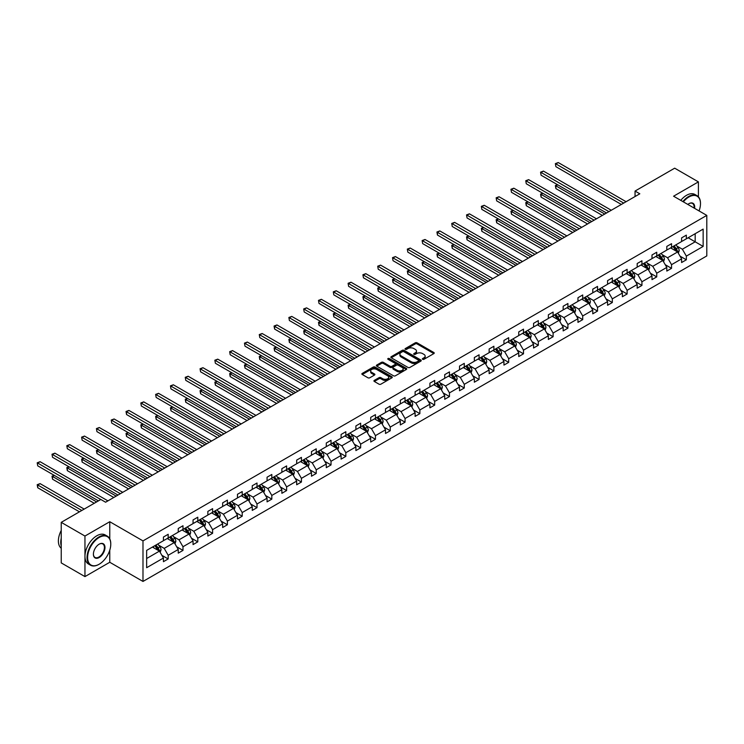 <?xml version="1.0" encoding="UTF-8"?>
<svg xmlns="http://www.w3.org/2000/svg" width="744" height="744" viewBox="0 0 744 744"><rect width="100%" height="100%" fill="white"/><g stroke="black" fill="none" stroke-linecap="round" stroke-linejoin="round"><path stroke-width="1.12" d="M422.639 359.306A0.921 0.53 0 0 0 423.95 359.306L433.845 353.595A1.321 0.763 0 0 0 434.226 353.056A1.321 0.763 0 0 0 433.845 352.517L417.077 342.835A1.321 0.763 0 0 0 415.217 342.835L405.313 348.555A0.921 0.53 0 0 0 406.624 349.308L407.898 348.564A4.213 2.437 0 0 1 413.859 348.564L415.264 349.373A4.213 2.437 0 0 1 416.491 351.094A4.213 2.437 0 0 1 415.264 352.814L413.98 353.558A0.921 0.53 0 0 0 415.282 354.311L416.566 353.567A4.213 2.437 0 0 1 422.527 353.567L423.922 354.377A4.213 2.437 0 0 1 425.159 356.097A4.213 2.437 0 0 1 423.922 357.817L422.639 358.552A0.921 0.53 0 0 0 422.639 359.306L422.639 358.552M374.316 380.379A1.321 0.763 0 0 0 373.934 380.919A1.321 0.763 0 0 0 374.316 381.458L379.022 384.174A1.321 0.763 0 0 0 380.891 384.174L391.883 377.822A1.321 0.763 0 0 0 392.265 377.282A1.321 0.763 0 0 0 391.883 376.752L375.116 367.071A1.321 0.763 0 0 0 373.246 367.071L362.254 373.414A1.321 0.763 0 0 0 361.872 373.953A1.321 0.763 0 0 0 362.254 374.492L367.936 377.766A1.321 0.763 0 0 0 369.805 377.766L374.502 375.05A1.321 0.763 0 0 0 374.892 374.52A1.321 0.763 0 0 0 374.502 373.981L371.684 372.353A3.525 2.037 0 0 1 370.652 370.912A3.525 2.037 0 0 1 372.828 369.033A3.525 2.037 0 0 1 376.669 369.47L387.708 375.85A3.525 2.037 0 0 1 388.74 377.282A3.525 2.037 0 0 1 386.564 379.161A3.525 2.037 0 0 1 382.723 378.724L380.891 377.664A1.321 0.763 0 0 0 379.022 377.664L374.316 380.379L374.316 381.458M109.768 521.721L84.956 536.052L61.231 522.353L61.231 562.901L84.956 576.6L109.768 562.269L142.988 581.445L142.988 540.897L109.768 521.721L109.768 538.907M698.402 196.807L698.402 181.88L673.58 196.211L706.8 215.388L142.988 540.897M698.402 181.88L674.678 168.181L635.051 191.059L635.051 196.537M61.231 522.353L100.849 499.475L105.592 502.219L639.803 193.793L635.051 191.059M407.991 367.443A1.321 0.763 0 0 0 409.86 367.443L420.853 361.1A1.321 0.763 0 0 0 421.234 360.561A1.321 0.763 0 0 0 420.853 360.022L404.085 350.34A1.321 0.763 0 0 0 402.216 350.34L391.223 356.692A1.321 0.763 0 0 0 390.842 357.222A1.321 0.763 0 0 0 391.223 357.762L407.991 367.443M388.377 359.51A0.921 0.53 0 0 1 389.317 359.64L389.317 358.543L406.363 368.382A1.321 0.763 0 0 1 406.754 368.922A1.321 0.763 0 0 1 406.363 369.461L395.371 375.804A1.321 0.763 0 0 1 393.511 375.804L376.743 366.122L381.449 363.435L381.449 362.337L376.743 365.053A1.321 0.763 0 0 0 376.352 365.592A1.321 0.763 0 0 0 376.743 366.122L376.743 365.053M381.449 363.435A1.321 0.763 0 0 1 383.309 363.435L383.309 362.337A1.321 0.763 0 0 0 381.449 362.337M383.309 362.337L390.107 366.262A1.321 0.763 0 0 0 391.976 366.262L395.092 364.458A1.321 0.763 0 0 0 395.483 363.918A1.321 0.763 0 0 0 395.092 363.379L388.015 359.296A0.921 0.53 0 0 1 389.317 358.543M84.956 536.052L84.956 576.6M146.642 550.402L163.438 540.711L163.438 537.038L168.181 534.294L168.181 537.968L178.244 532.155L178.244 528.491L182.987 525.748L182.987 529.421L193.049 523.609L193.049 519.944L197.792 517.201L197.792 520.874L207.855 515.062L207.855 511.398L212.598 508.654L212.598 512.328L222.661 506.515L222.661 502.851L227.404 500.108L227.404 503.781L237.466 497.969L237.466 494.295L242.209 491.561L242.209 495.234L252.263 489.422L252.263 485.748L257.015 483.014L257.015 486.688L267.068 480.875L267.068 477.202L271.82 474.467L271.82 478.132L281.874 472.328L281.874 468.655L286.626 465.921L286.626 469.585L296.679 463.782L296.679 460.108L301.422 457.374L301.422 461.038L311.485 455.235L311.485 451.562L316.228 448.818L316.228 452.492L326.291 446.688L326.291 443.015L331.034 440.271L331.034 443.945L341.096 438.142L341.096 434.468L345.839 431.725L345.839 435.398L355.902 429.595L355.902 425.921L360.645 423.178L360.645 426.851L370.707 421.039L370.707 417.375L375.45 414.631L375.45 418.305L385.513 412.492L385.513 408.828L390.256 406.084L390.256 409.758L400.319 403.946L400.319 400.281L405.062 397.538L405.062 401.211L415.115 395.399L415.115 391.735L419.867 388.991L419.867 392.665L429.92 386.852L429.92 383.179L434.673 380.444L434.673 384.118L444.726 378.305L444.726 374.632L449.469 371.898L449.469 375.571L459.532 369.759L459.532 366.085L464.275 363.351L464.275 367.015L474.337 361.212L474.337 357.538L479.08 354.804L479.08 358.469L489.143 352.665L489.143 348.992L493.886 346.258L493.886 349.922L503.948 344.119L503.948 340.445L508.691 337.702L508.691 341.375L518.754 335.572L518.754 331.898L523.497 329.155L523.497 332.828L533.56 327.025L533.56 323.352L538.303 320.608L538.303 324.282L548.365 318.478L548.365 314.805L553.108 312.062L553.108 315.735L563.161 309.923L563.161 306.258L567.914 303.515L567.914 307.188L577.967 301.376L577.967 297.712L582.719 294.968L582.719 298.642L592.773 292.829L592.773 289.165L597.525 286.421L597.525 290.095L607.578 284.282L607.578 280.618L612.321 277.875L612.321 281.548L622.384 275.736L622.384 272.062L627.127 269.328L627.127 273.002L637.19 267.189L637.19 263.516L641.933 260.781L641.933 264.455L651.995 258.642L651.995 254.969L656.738 252.235L656.738 255.899L666.801 250.096L666.801 246.422L671.544 243.688L671.544 247.352L681.606 241.549L681.606 237.875L686.349 235.141L686.349 238.805L703.145 229.106L703.145 246.422L686.349 256.122L686.349 259.796L681.606 262.53L681.606 258.866L671.544 264.669L671.544 268.342L666.801 271.076L666.801 267.412L656.738 273.215L656.738 276.889L651.995 279.623L651.995 275.959L641.933 281.762L641.933 285.436L637.19 288.179L637.19 284.506L627.127 290.309L627.127 293.982L622.384 296.726L622.384 293.052L612.321 298.856L612.321 302.529L607.578 305.273L607.578 301.599L597.525 307.402L597.525 311.076L592.773 313.819L592.773 310.146L582.719 315.958L582.719 319.622L577.967 322.366L577.967 318.692L567.914 324.505L567.914 328.169L563.161 330.913L563.161 327.239L553.108 333.052L553.108 336.716L548.365 339.459L548.365 335.786L538.303 341.598L538.303 345.272L533.56 348.006L533.56 344.333L523.497 350.145L523.497 353.819L518.754 356.553L518.754 352.879L508.691 358.692L508.691 362.365L503.948 365.099L503.948 361.435L493.886 367.238L493.886 370.912L489.143 373.646L489.143 369.982L479.08 375.785L479.08 379.459L474.337 382.193L474.337 378.529L464.275 384.332L464.275 388.005L459.532 390.749L459.532 387.075L449.469 392.879L449.469 396.552L444.726 399.296L444.726 395.622L434.673 401.425L434.673 405.099L429.92 407.842L429.92 404.169L419.867 409.972L419.867 413.645L415.115 416.389L415.115 412.715L405.062 418.519L405.062 422.192L400.319 424.936L400.319 421.262L390.256 427.075L390.256 430.739L385.513 433.482L385.513 429.809L375.45 435.621L375.45 439.286L370.707 442.029L370.707 438.356L360.645 444.168L360.645 447.832L355.902 450.576L355.902 446.902L345.839 452.715L345.839 456.388L341.096 459.122L341.096 455.449L331.034 461.261L331.034 464.935L326.291 467.669L326.291 463.996L316.228 469.808L316.228 473.482L311.485 476.216L311.485 472.552L301.422 478.355L301.422 482.028L296.679 484.763L296.679 481.098L286.626 486.901L286.626 490.575L281.874 493.309L281.874 489.645L271.82 495.448L271.82 499.122L267.068 501.865L267.068 498.192L257.015 503.995L257.015 507.668L252.263 510.412L252.263 506.738L242.209 512.542L242.209 516.215L237.466 518.959L237.466 515.285L227.404 521.088L227.404 524.762L222.661 527.505L222.661 523.832L212.598 529.644L212.598 533.309L207.855 536.052L207.855 532.379L197.792 538.191L197.792 541.855L193.049 544.599L193.049 540.925L182.987 546.738L182.987 550.402L178.244 553.145L178.244 549.472L168.181 555.284L168.181 558.949L163.438 561.692L163.438 558.019L146.642 567.719L146.642 550.402M142.988 581.445L706.8 255.927L706.8 215.388M167.233 538.516L174.254 542.571L164.201 548.375L158.705 545.203M164.201 548.375L168.181 555.284M174.254 542.571L178.244 549.472M163.438 539.828L164.201 540.265L168.181 537.968M182.038 529.97L189.06 534.025L179.006 539.828L173.51 536.656M179.006 539.828L182.987 546.738M189.06 534.025L193.049 540.925M178.244 531.281L179.006 531.718L182.987 529.421M196.844 521.423L203.865 525.478L193.803 531.281L188.316 528.11M193.803 531.281L197.792 538.191M203.865 525.478L207.855 532.379M193.049 522.734L193.803 523.172L197.792 520.874M211.649 512.876L218.671 516.931L208.608 522.734L203.121 519.563M208.608 522.734L212.598 529.644M218.671 516.931L222.661 523.832M207.855 514.188L208.608 514.625L212.598 512.328M226.455 504.33L233.477 508.385L223.414 514.188L217.927 511.016M223.414 514.188L227.404 521.088M233.477 508.385L237.466 515.285M222.661 505.641L223.414 506.078L227.404 503.781M241.261 495.783L248.282 499.838L238.219 505.641L232.733 502.47M238.219 505.641L242.209 512.542M248.282 499.838L252.263 506.738M237.466 497.094L238.219 497.531L242.209 495.234M256.066 487.227L263.088 491.282L253.025 497.094L247.529 493.923M253.025 497.094L257.015 503.995M263.088 491.282L267.068 498.192M252.263 488.548L253.025 488.985L257.015 486.688M270.872 478.68L277.893 482.735L267.831 488.548L262.334 485.376M267.831 488.548L271.82 495.448M277.893 482.735L281.874 489.645M267.068 480.001L267.831 480.438L271.82 478.132M285.668 470.134L292.699 474.188L282.636 480.001L277.14 476.83M282.636 480.001L286.626 486.901M292.699 474.188L296.679 481.098M281.874 471.454L282.636 471.891L286.626 469.585M300.474 461.587L307.505 465.642L297.442 471.454L291.946 468.283M297.442 471.454L301.422 478.355M307.505 465.642L311.485 472.552M296.679 462.908L297.442 463.345L301.422 461.038M315.279 453.04L322.301 457.095L312.248 462.908L306.751 459.736M312.248 462.908L316.228 469.808M322.301 457.095L326.291 463.996M311.485 454.361L312.248 454.798L316.228 452.492M330.085 444.494L337.106 448.548L327.053 454.361L321.557 451.19M327.053 454.361L331.034 461.261M337.106 448.548L341.096 455.449M326.291 445.805L327.053 446.251L331.034 443.945M344.891 435.947L351.912 440.002L341.859 445.805L336.362 442.634M341.859 445.805L345.839 452.715M351.912 440.002L355.902 446.902M341.096 437.258L341.859 437.704L345.839 435.398M359.696 427.4L366.718 431.455L356.655 437.258L351.168 434.087M356.655 437.258L360.645 444.168M366.718 431.455L370.707 438.356M355.902 428.711L356.655 429.149L360.645 426.851M374.502 418.853L381.523 422.908L371.461 428.711L365.974 425.54M371.461 428.711L375.45 435.621M381.523 422.908L385.513 429.809M370.707 420.165L371.461 420.602L375.45 418.305M389.307 410.307L396.329 414.362L386.266 420.165L380.779 416.993M386.266 420.165L390.256 427.075M396.329 414.362L400.319 421.262M385.513 411.618L386.266 412.055L390.256 409.758M404.113 401.76L411.134 405.815L401.072 411.618L395.585 408.447M401.072 411.618L405.062 418.519M411.134 405.815L415.115 412.715M400.319 403.071L401.072 403.508L405.062 401.211M418.918 393.213L425.94 397.268L415.877 403.071L410.381 399.9M415.877 403.071L419.867 409.972M425.94 397.268L429.92 404.169M415.115 394.525L415.877 394.962L419.867 392.665M433.715 384.667L440.746 388.721L430.683 394.525L425.187 391.353M430.683 394.525L434.673 401.425M440.746 388.721L444.726 395.622M429.92 385.978L430.683 386.415L434.673 384.118M448.52 376.111L455.551 380.165L445.489 385.978L439.992 382.807M445.489 385.978L449.469 392.879M455.551 380.165L459.532 387.075M444.726 377.431L445.489 377.868L449.469 375.571M463.326 367.564L470.348 371.619L460.294 377.431L454.798 374.26M460.294 377.431L464.275 384.332M470.348 371.619L474.337 378.529M459.532 368.885L460.294 369.322L464.275 367.015M478.132 359.017L485.153 363.072L475.1 368.885L469.603 365.713M475.1 368.885L479.08 375.785M485.153 363.072L489.143 369.982M474.337 360.338L475.1 360.775L479.08 358.469M492.937 350.471L499.959 354.525L489.905 360.338L484.409 357.167M489.905 360.338L493.886 367.238M499.959 354.525L503.948 361.435M489.143 351.791L489.905 352.228L493.886 349.922M507.743 341.924L514.764 345.979L504.702 351.791L499.215 348.62M504.702 351.791L508.691 358.692M514.764 345.979L518.754 352.879M503.948 343.244L504.702 343.682L508.691 341.375M522.548 333.377L529.57 337.432L519.507 343.244L514.02 340.073M519.507 343.244L523.497 350.145M529.57 337.432L533.56 344.333M518.754 334.688L519.507 335.135L523.497 332.828M537.354 324.83L544.376 328.885L534.313 334.688L528.826 331.517M534.313 334.688L538.303 341.598M544.376 328.885L548.365 335.786M533.56 326.142L534.313 326.588L538.303 324.282M552.16 316.284L559.181 320.339L549.119 326.142L543.631 322.97M549.119 326.142L553.108 333.052M559.181 320.339L563.161 327.239M548.365 317.595L549.119 318.032L553.108 315.735M566.965 307.737L573.987 311.792L563.924 317.595L558.428 314.424M563.924 317.595L567.914 324.505M573.987 311.792L577.967 318.692M563.161 309.048L563.924 309.485L567.914 307.188M581.771 299.19L588.792 303.245L578.73 309.048L573.233 305.877M578.73 309.048L582.719 315.958M588.792 303.245L592.773 310.146M577.967 300.502L578.73 300.939L582.719 298.642M596.567 290.644L603.598 294.698L593.535 300.502L588.039 297.33M593.535 300.502L597.525 307.402M603.598 294.698L607.578 301.599M592.773 291.955L593.535 292.392L597.525 290.095M611.373 282.097L618.394 286.152L608.341 291.955L602.845 288.784M608.341 291.955L612.321 298.856M618.394 286.152L622.384 293.052M607.578 283.408L608.341 283.845L612.321 281.548M626.178 273.55L633.2 277.596L623.146 283.408L617.65 280.237M623.146 283.408L627.127 290.309M633.2 277.596L637.19 284.506M622.384 274.862L623.146 275.299L627.127 273.002M640.984 264.994L648.005 269.049L637.952 274.862L632.456 271.69M637.952 274.862L641.933 281.762M648.005 269.049L651.995 275.959M637.19 266.315L637.952 266.752L641.933 264.455M655.789 256.447L662.811 260.502L652.758 266.315L647.261 263.144M652.758 266.315L656.738 273.215M662.811 260.502L666.801 267.412M651.995 257.768L652.758 258.205L656.738 255.899M670.595 247.901L677.617 251.956L667.554 257.768L662.067 254.597M667.554 257.768L671.544 264.669M677.617 251.956L681.606 258.866M666.801 249.221L667.554 249.659L671.544 247.352M688.154 237.764L695.175 241.819L682.36 249.221L676.873 246.05M682.36 249.221L686.349 256.122M703.145 246.422L695.175 241.819L695.175 233.709L703.145 229.106M681.606 240.675L682.36 241.112L686.349 238.805M146.642 558.511L159.448 551.118L152.427 547.063M159.448 551.118L163.438 558.019M680.035 256.15L686.349 259.796M665.229 264.697L671.544 268.342M650.433 273.243L656.738 276.889M635.627 281.79L641.933 285.436M620.822 290.337L627.127 293.982M606.016 298.883L612.321 302.529M591.21 307.43L597.525 311.076M576.405 315.986L582.719 319.622M561.599 324.533L567.914 328.169M546.794 333.079L553.108 336.716M531.988 341.626L538.303 345.272M517.182 350.173L523.497 353.819M502.377 358.72L508.691 362.365M487.58 367.266L493.886 370.912M472.775 375.813L479.08 379.459M457.969 384.36L464.275 388.005M443.164 392.906L449.469 396.552M428.358 401.453L434.673 405.099M413.552 410L419.867 413.645M398.747 418.547L405.062 422.192M383.941 427.103L390.256 430.739M369.136 435.649L375.45 439.286M354.33 444.196L360.645 447.832M339.534 452.743L345.839 456.388M324.728 461.289L331.034 464.935M309.923 469.836L316.228 473.482M295.117 478.383L301.422 482.028M280.311 486.929L286.626 490.575M265.506 495.476L271.82 499.122M250.7 504.023L257.015 507.668M235.895 512.57L242.209 516.215M221.089 521.116L227.404 524.762M206.283 529.663L212.598 533.309M191.478 538.219L197.792 541.855M176.681 546.766L182.987 550.402M161.876 555.312L168.181 558.949M109.768 562.269L109.768 550.16M423.011 359.436L423.922 358.915A4.213 2.437 0 0 0 425.159 357.194L425.159 356.097M416.491 351.094L416.491 352.191A4.213 2.437 0 0 1 415.264 353.912L414.352 354.442M433.845 352.517L433.845 353.595L417.077 343.933A1.321 0.763 0 0 0 415.217 343.933L405.685 349.438M420.834 361.11L404.085 351.438A1.321 0.763 0 0 0 402.216 351.438L391.242 357.771M418.519 360.933A0.921 0.53 0 0 0 418.519 360.18L403.806 351.689A0.921 0.53 0 0 0 402.495 351.689L401.146 352.47A4.213 2.437 0 0 0 399.909 354.191A4.213 2.437 0 0 0 401.146 355.911L411.209 361.714A4.213 2.437 0 0 0 417.17 361.714L418.519 360.933L418.519 362.03A0.921 0.53 0 0 0 418.788 361.658L418.788 360.561M399.909 354.191L399.909 355.279A4.213 2.437 0 0 0 401.146 356.999L401.146 355.911M418.519 362.03L417.17 362.812A4.213 2.437 0 0 1 411.209 362.812L401.146 356.999M383.309 363.435L390.107 367.359A1.321 0.763 0 0 0 391.976 367.359L395.092 365.555A1.321 0.763 0 0 0 395.483 365.016L395.483 363.918M389.317 359.64L406.345 369.47M397.166 370.335A3.525 2.037 0 0 0 401.007 370.772A3.525 2.037 0 0 0 403.183 368.894A3.525 2.037 0 0 0 402.151 367.462L398.263 365.211A1.321 0.763 0 0 0 396.394 365.211L393.278 367.015A1.321 0.763 0 0 0 392.888 367.555A1.321 0.763 0 0 0 393.278 368.085L397.166 370.335L397.166 371.433A3.525 2.037 0 0 0 401.007 371.87A3.525 2.037 0 0 0 403.183 369.991L403.183 368.894M392.888 367.555L392.888 368.643A1.321 0.763 0 0 0 393.278 369.182L393.278 368.085M397.166 371.433L393.278 369.182M388.74 377.282L388.74 378.38A3.525 2.037 0 0 1 386.564 380.258A3.525 2.037 0 0 1 382.723 379.821L380.891 378.761A1.321 0.763 0 0 0 379.022 378.761L374.334 381.467M370.652 370.912L370.652 372.009A3.525 2.037 0 0 0 371.684 373.451L371.684 372.353M374.502 373.981L374.502 375.05L371.684 373.451M391.865 377.831L375.116 368.159A1.321 0.763 0 0 0 373.246 368.159L362.272 374.502M678.342 253.211L679.207 250.691A3.553 2.055 -120 0 0 678.072 247.659L675.943 244.813M672.12 248.784L671.2 247.557M557.693 184.8L555.889 185.842L555.889 188.585L602.361 215.416M677.096 251.658L677.291 250.84A3.553 2.055 -120 0 0 676.277 248.701L674.138 245.855M673.255 246.366L675.599 249.5A1.814 1.042 60 0 1 675.924 250.049L677.291 250.84M673.004 246.515L675.134 249.361A3.553 2.055 60 0 1 676.017 251.035M555.889 188.585L555.368 185.544L604.733 214.04M555.368 185.544L557.479 184.679M623.714 203.084L555.889 163.922L558.26 162.555L626.085 201.717M621.342 204.451L555.889 166.665L555.368 163.624L558.26 162.555M555.889 166.665L555.368 163.624M699.072 210.924A16.377 9.458 120 0 0 700.485 203.689A16.377 9.458 120 0 0 688.907 197.002A16.377 9.458 120 0 0 683.355 201.847M682.862 201.568A16.777 9.681 -60 0 1 688.628 196.509A16.777 9.681 -60 0 1 697.016 195.681A16.777 9.681 -60 0 1 700.485 203.354A16.777 9.681 -60 0 1 700.485 203.521M687.828 204.433A8.184 4.724 -60 0 1 688.907 203.689L688.907 203.689A8.184 4.724 -60 0 1 694.598 208.339M680.769 200.359A16.777 9.681 -60 0 1 686.535 195.3A16.777 9.681 -60 0 1 694.924 194.472L697.016 195.681M694.068 208.032A7.784 4.492 120 0 0 692.515 203.465A7.784 4.492 120 0 0 688.767 203.772M98.906 564.38L99.194 564.212A16.377 9.458 120 0 0 110.772 544.162A16.377 9.458 120 0 0 99.194 537.475A16.377 9.458 120 0 0 87.615 557.526A16.377 9.458 120 0 0 99.194 564.212L98.906 564.38A16.777 9.681 -60 0 1 90.517 565.207A16.777 9.681 -60 0 1 87.95 551.769A16.777 9.681 -60 0 1 98.906 536.982A16.777 9.681 -60 0 1 107.294 536.154A16.777 9.681 -60 0 1 110.772 543.827A16.777 9.681 -60 0 1 110.763 543.994M99.194 557.526A8.184 4.724 -60 0 1 93.4 554.187A8.184 4.724 -60 0 1 99.194 544.162L99.194 544.162A8.184 4.724 -60 0 1 104.978 547.5A8.184 4.724 -60 0 1 99.194 557.526M93.4 554.02A7.784 4.492 120 0 0 95.009 557.423A7.784 4.492 120 0 0 98.906 557.033A7.784 4.492 120 0 0 103.993 550.179A7.784 4.492 120 0 0 102.793 543.938A7.784 4.492 120 0 0 99.045 544.245M90.517 565.207L88.434 563.999A16.777 9.681 -60 0 1 85.858 550.56A16.777 9.681 -60 0 1 96.813 535.773A16.777 9.681 -60 0 1 105.202 534.945L107.294 536.154M61.231 545.91A16.777 9.681 -60 0 1 61.231 538.238M61.231 548.244A16.777 9.681 -60 0 1 61.231 530.435M663.536 261.758L664.411 259.238A3.553 2.055 -120 0 0 663.276 256.206L661.137 253.36M657.324 257.331L656.394 256.103M542.888 193.347L541.083 194.389L541.083 197.132L587.555 223.963M662.29 260.205L662.486 259.386A3.553 2.055 -120 0 0 661.472 257.247L659.342 254.402M658.449 254.913L660.793 258.047A1.814 1.042 60 0 1 661.118 258.596L662.486 259.386M658.198 255.062L660.328 257.908A3.553 2.055 60 0 1 661.221 259.582M541.083 197.132L540.562 194.091L589.927 222.586M540.562 194.091L542.674 193.226M648.731 270.305L649.605 267.784A3.553 2.055 -120 0 0 648.47 264.752L646.341 261.907M642.518 265.878L641.588 264.65M528.082 201.894L526.278 202.935L526.278 205.679L572.75 232.509M647.485 268.751L647.68 267.933A3.553 2.055 -120 0 0 646.666 265.794L644.537 262.948M643.644 263.46L645.987 266.594A1.814 1.042 60 0 1 646.313 267.143L647.68 267.933M643.393 263.608L645.522 266.454A3.553 2.055 60 0 1 646.415 268.128M526.278 205.679L525.757 202.638L575.121 231.133M525.757 202.638L527.868 201.773M608.908 211.631L541.083 172.469L543.455 171.101L611.28 210.264M606.537 212.998L541.083 175.212L540.562 172.171L543.455 171.101M541.083 175.212L540.562 172.171M594.103 220.178L526.278 181.015L528.649 179.648L596.474 218.81M591.731 221.545L526.278 183.759L525.757 180.718L528.649 179.648M526.278 183.759L525.757 180.718M633.925 278.851L634.799 276.331A3.553 2.055 -120 0 0 633.665 273.299L631.535 270.453M627.713 274.424L626.783 273.197M513.276 210.44L511.472 211.482L511.472 214.226L557.944 241.056M632.679 277.298L632.874 276.48A3.553 2.055 -120 0 0 631.861 274.341L629.731 271.495M628.838 272.016L631.182 275.141A1.814 1.042 60 0 1 631.507 275.689L632.874 276.48M628.587 272.155L630.717 275.001A3.553 2.055 60 0 1 631.61 276.675M511.472 214.226L510.951 211.184L560.316 239.689M510.951 211.184L513.072 210.32M579.297 228.724L511.472 189.571L513.844 188.195L581.669 227.357M576.926 230.101L511.472 192.305L510.951 189.264L513.844 188.195M511.472 192.305L510.951 189.264M619.12 287.398L619.994 284.878A3.553 2.055 -120 0 0 618.859 281.846L616.73 279M612.907 282.98L611.986 281.743M498.471 218.987L496.666 220.029L496.666 222.772L543.139 249.603M617.873 285.845L618.069 285.026A3.553 2.055 -120 0 0 617.055 282.887L614.925 280.042M614.033 280.562L616.376 283.687A1.814 1.042 60 0 1 616.711 284.236L618.069 285.026M613.781 280.702L615.92 283.548A3.553 2.055 60 0 1 616.804 285.222M496.666 222.772L496.146 219.731L545.51 248.236M496.146 219.731L498.266 218.866M564.491 237.271L496.666 198.118L499.038 196.742L566.863 235.904M562.12 238.647L496.666 200.852L496.146 197.811L499.038 196.742M496.666 200.852L496.146 197.811M604.314 295.945L605.188 293.424A3.553 2.055 -120 0 0 604.054 290.393L601.924 287.547M598.102 291.527L597.181 290.29M483.665 227.534L481.861 228.575L481.861 231.319L528.333 258.149M603.068 294.392L603.272 293.573A3.553 2.055 -120 0 0 602.249 291.434L600.12 288.588M599.227 289.109L601.571 292.234A1.814 1.042 60 0 1 601.905 292.783L603.272 293.573M598.976 289.249L601.115 292.094A3.553 2.055 60 0 1 601.998 293.778M481.861 231.319L481.34 228.278L530.705 256.782M481.34 228.278L483.461 227.413M549.686 245.818L481.861 206.665L484.232 205.288L552.067 244.451M547.314 247.194L481.861 209.399L481.34 206.358L484.232 205.288M481.861 209.399L481.34 206.358M589.508 304.491L590.383 301.971A3.553 2.055 -120 0 0 589.248 298.939L587.118 296.103M583.296 300.074L582.375 298.837M468.86 236.081L467.055 237.122L467.055 239.866L513.527 266.696M588.262 302.938L588.467 302.12A3.553 2.055 -120 0 0 587.444 299.981L585.314 297.135M584.421 297.656L586.765 300.781A1.814 1.042 60 0 1 587.1 301.339L588.467 302.12M584.179 297.795L586.309 300.641A3.553 2.055 60 0 1 587.193 302.324M467.055 239.866L466.534 236.825L515.908 265.329M466.534 236.825L468.655 235.969M534.889 254.364L467.055 215.211L469.427 213.844L537.261 252.997M532.509 255.741L467.055 217.946L466.534 214.904L469.427 213.844M467.055 217.946L466.534 214.904M574.703 313.038L575.577 310.518A3.553 2.055 -120 0 0 574.442 307.486L572.313 304.649M568.49 308.621L567.57 307.384M454.054 244.637L452.25 245.678L452.25 248.412L498.731 275.243M573.457 311.485L573.661 310.667A3.553 2.055 -120 0 0 572.638 308.528L570.509 305.691M569.616 306.203L571.959 309.327A1.814 1.042 60 0 1 572.294 309.885L573.661 310.667M569.374 306.342L571.504 309.188A3.553 2.055 60 0 1 572.387 310.871M452.25 248.412L451.729 245.371L501.103 273.876M451.729 245.371L453.849 244.516M520.084 262.92L452.25 223.758L454.631 222.391L522.455 261.544M517.703 264.287L452.25 226.492L451.729 223.451L454.631 222.391M452.25 226.492L451.729 223.451M559.897 321.585L560.771 319.064A3.553 2.055 -120 0 0 559.637 316.042L557.507 313.196M553.685 317.167L552.764 315.93M439.248 253.183L437.453 254.225L437.453 256.959L483.926 283.789M558.651 320.032L558.856 319.213A3.553 2.055 -120 0 0 557.833 317.074L555.703 314.238M554.81 314.749L557.163 317.883A1.814 1.042 60 0 1 557.489 318.432L558.856 319.213M554.568 314.889L556.698 317.734A3.553 2.055 60 0 1 557.582 319.418M437.453 256.959L436.923 253.918L486.297 282.422M436.923 253.918L439.044 253.062M505.278 271.467L437.453 232.305L439.825 230.938L507.65 270.091M502.907 272.834L437.453 235.048L437.453 232.305L436.923 232.007L439.825 230.938M437.453 235.048L436.923 232.007M545.101 330.131L545.966 327.611A3.553 2.055 -120 0 0 544.831 324.589L542.702 321.743M538.879 325.714L537.959 324.477M424.452 261.73L422.648 262.772L422.648 265.506L469.12 292.336M543.855 328.578L544.05 327.769A3.553 2.055 -120 0 0 543.027 325.63L540.897 322.784M540.014 323.296L542.357 326.43A1.814 1.042 60 0 1 542.683 326.979L544.05 327.769M539.763 323.435L541.892 326.281A3.553 2.055 60 0 1 542.776 327.964M422.648 265.506L422.127 262.465L471.491 290.969M422.127 262.465L424.238 261.609M490.473 280.014L422.648 240.851L425.019 239.484L492.844 278.637M488.101 281.381L422.648 243.595L422.127 240.554L425.019 239.484M422.648 243.595L422.127 240.554M530.295 338.678L531.16 336.158A3.553 2.055 -120 0 0 530.026 333.135L527.896 330.289M524.074 334.261L523.153 333.024M409.646 270.277L407.842 271.318L407.842 274.052L454.314 300.883M529.049 337.125L529.244 336.316A3.553 2.055 -120 0 0 528.231 334.177L526.092 331.331M525.208 331.843L527.552 334.977A1.814 1.042 60 0 1 527.877 335.525L529.244 336.316M524.957 331.982L527.087 334.828A3.553 2.055 60 0 1 527.97 336.511M407.842 274.052L407.321 271.011L456.686 299.516M407.321 271.011L409.433 270.156M475.667 288.56L407.842 249.398L410.214 248.031L478.039 287.184M473.296 289.928L407.842 252.142L407.321 249.101L410.214 248.031M407.842 252.142L407.321 249.101M515.49 347.225L516.364 344.704A3.553 2.055 -120 0 0 515.229 341.682L513.09 338.836M509.277 342.807L508.347 341.58M394.841 278.823L393.037 279.865L393.037 282.599L439.509 309.43M514.244 345.681L514.439 344.863A3.553 2.055 -120 0 0 513.425 342.724L511.295 339.878M510.403 340.389L512.746 343.523A1.814 1.042 60 0 1 513.072 344.072L514.439 344.863M510.151 340.538L512.281 343.375A3.553 2.055 60 0 1 513.165 345.058M393.037 282.599L392.516 279.558L441.88 308.062M392.516 279.558L394.627 278.702M460.862 297.107L393.037 257.945L395.408 256.578L463.233 295.74M458.49 298.474L393.037 260.688L392.516 257.647L395.408 256.578M393.037 260.688L392.516 257.647M500.684 355.781L501.558 353.251A3.553 2.055 -120 0 0 500.424 350.229L498.294 347.383M494.472 351.354L493.542 350.126M380.035 287.37L378.231 288.412L378.231 291.146L424.703 317.986M499.438 354.228L499.633 353.409A3.553 2.055 -120 0 0 498.62 351.27L496.49 348.425M495.597 348.936L497.941 352.07A1.814 1.042 60 0 1 498.266 352.619L499.633 353.409M495.346 349.085L497.476 351.921A3.553 2.055 60 0 1 498.368 353.605M378.231 291.146L377.71 288.105L427.075 316.609M377.71 288.105L379.821 287.249M446.056 305.654L378.231 266.492L380.603 265.124L448.427 304.287M443.684 307.021L378.231 269.235L377.71 266.194L380.603 265.124M378.231 269.235L377.71 266.194M485.879 364.328L486.753 361.807A3.553 2.055 -120 0 0 485.618 358.775L483.488 355.93M479.666 359.901L478.736 358.673M365.23 295.917L363.425 296.958L363.425 299.702L409.898 326.532M484.632 362.774L484.828 361.956A3.553 2.055 -120 0 0 483.814 359.817L481.684 356.971M480.791 357.483L483.135 360.617A1.814 1.042 60 0 1 483.461 361.166L484.828 361.956M480.54 357.632L482.67 360.477A3.553 2.055 60 0 1 483.563 362.151M363.425 299.702L362.905 296.661L412.269 325.156M362.905 296.661L365.016 295.796M431.25 314.201L363.425 275.038L365.797 273.671L433.622 312.833M428.879 315.568L363.425 277.782L362.905 274.741L365.797 273.671M363.425 277.782L362.905 274.741M471.073 372.874L471.947 370.354A3.553 2.055 -120 0 0 470.812 367.322L468.683 364.476M464.861 368.447L463.931 367.22M350.424 304.463L348.62 305.505L348.62 308.248L395.092 335.079M469.827 371.321L470.022 370.503A3.553 2.055 -120 0 0 469.008 368.364L466.879 365.518M465.986 366.029L468.329 369.163A1.814 1.042 60 0 1 468.664 369.712L470.022 370.503M465.735 366.178L467.864 369.024A3.553 2.055 60 0 1 468.757 370.698M348.62 308.248L348.099 305.207L397.463 333.703M348.099 305.207L350.219 304.343M416.445 322.747L348.62 283.585L350.991 282.218L418.816 321.38M414.073 324.114L348.62 286.328L348.099 283.287L350.991 282.218M348.62 286.328L348.099 283.287M456.267 381.421L457.142 378.901A3.553 2.055 -120 0 0 456.007 375.869L453.877 373.023M450.055 376.994L449.134 375.767M335.618 313.01L333.814 314.052L333.814 316.795L380.286 343.626M455.021 379.868L455.216 379.049A3.553 2.055 -120 0 0 454.203 376.91L452.073 374.065M451.18 374.576L453.524 377.71A1.814 1.042 60 0 1 453.859 378.259L455.216 379.049M450.929 374.725L453.068 377.571A3.553 2.055 60 0 1 453.952 379.245M333.814 316.795L333.293 313.754L382.658 342.249M333.293 313.754L335.414 312.889M401.639 331.294L333.814 292.132L336.186 290.764L404.011 329.927M399.268 332.661L333.814 294.875L333.293 291.834L336.186 290.764M333.814 294.875L333.293 291.834M441.462 389.968L442.336 387.447A3.553 2.055 -120 0 0 441.201 384.416L439.072 381.57M435.249 385.55L434.329 384.313M320.813 321.557L319.009 322.598L319.009 325.342L365.481 352.172M440.216 388.414L440.42 387.596A3.553 2.055 -120 0 0 439.397 385.457L437.267 382.611M436.375 383.132L438.718 386.257A1.814 1.042 60 0 1 439.053 386.806L440.42 387.596M436.133 383.272L438.263 386.117A3.553 2.055 60 0 1 439.146 387.791M319.009 325.342L318.488 322.301L367.862 350.805M318.488 322.301L320.608 321.436M386.834 339.841L319.009 300.688L321.38 299.311L389.214 338.474M384.462 341.217L319.009 303.422L318.488 300.381L321.38 299.311M319.009 303.422L318.488 300.381M426.656 398.514L427.53 395.994A3.553 2.055 -120 0 0 426.396 392.962L424.266 390.116M420.444 394.097L419.523 392.86M306.007 330.103L304.203 331.145L304.203 333.889L350.684 360.719M425.41 396.961L425.615 396.143A3.553 2.055 -120 0 0 424.592 394.004L422.462 391.158M421.569 391.679L423.913 394.804A1.814 1.042 60 0 1 424.247 395.352L425.615 396.143M421.327 391.818L423.457 394.664A3.553 2.055 60 0 1 424.34 396.338M304.203 333.889L303.682 330.848L353.056 359.352M303.682 330.848L305.803 329.983M372.037 348.387L304.203 309.234L306.584 307.858L374.409 347.02M369.656 349.764L304.203 311.969L303.682 308.927L306.584 307.858M304.203 311.969L303.682 308.927M411.851 407.061L412.725 404.541A3.553 2.055 -120 0 0 411.59 401.509L409.46 398.663M405.638 402.644L404.717 401.407M291.202 338.65L289.397 339.692L289.397 342.435L335.879 369.266M410.604 405.508L410.809 404.69A3.553 2.055 -120 0 0 409.786 402.551L407.656 399.705M406.763 400.226L409.116 403.35A1.814 1.042 60 0 1 409.442 403.899L410.809 404.69M406.522 400.365L408.651 403.211A3.553 2.055 60 0 1 409.535 404.894M289.397 342.435L288.877 339.394L338.25 367.899M288.877 339.394L290.997 338.529M357.232 356.934L289.397 317.781L291.778 316.405L359.603 355.567M354.86 358.31L289.397 320.515L288.877 317.474L291.778 316.405M289.397 320.515L288.877 317.474M397.045 415.608L397.919 413.087A3.553 2.055 -120 0 0 396.784 410.056L394.655 407.219M390.833 411.19L389.912 409.953M276.405 347.197L274.601 348.238L274.601 350.982L321.073 377.812M395.799 414.055L396.003 413.236A3.553 2.055 -120 0 0 394.98 411.097L392.851 408.251M391.958 408.772L394.311 411.897A1.814 1.042 60 0 1 394.636 412.455L396.003 413.236M391.716 408.912L393.846 411.758A3.553 2.055 60 0 1 394.729 413.441M274.601 350.982L274.071 347.941L323.445 376.445M274.071 347.941L276.191 347.085M342.426 365.481L274.601 326.328L276.973 324.961L344.798 364.114M340.055 366.857L274.601 329.062L274.601 326.328L274.071 326.021L276.973 324.961M274.601 329.062L274.071 326.021M382.249 424.154L383.113 421.634A3.553 2.055 -120 0 0 381.979 418.602L379.849 415.766M376.027 419.737L375.106 418.5M261.6 355.753L259.796 356.794L259.796 359.529L306.268 386.359M381.002 422.601L381.198 421.783A3.553 2.055 -120 0 0 380.175 419.644L378.045 416.807M377.162 417.319L379.505 420.444A1.814 1.042 60 0 1 379.831 421.002L381.198 421.783M376.91 417.458L379.04 420.304A3.553 2.055 60 0 1 379.924 421.988M259.796 359.529L259.275 356.488L308.639 384.992M259.275 356.488L261.386 355.632M327.62 374.037L259.796 334.874L262.167 333.507L329.992 372.66M325.249 375.404L259.796 337.609L259.275 334.567L262.167 333.507M259.796 337.609L259.275 334.567M367.443 432.701L368.317 430.181A3.553 2.055 -120 0 0 367.173 427.158L365.044 424.312M361.221 428.284L360.301 427.047M246.794 364.3L244.99 365.341L244.99 368.075L291.462 394.906M366.197 431.148L366.392 430.33A3.553 2.055 -120 0 0 365.378 428.191L363.239 425.354M362.356 425.866L364.7 429A1.814 1.042 60 0 1 365.025 429.548L366.392 430.33M362.105 426.005L364.235 428.851A3.553 2.055 60 0 1 365.118 430.534M244.99 368.075L244.469 365.034L293.834 393.539M244.469 365.034L246.58 364.179M312.815 382.583L244.99 343.421L247.361 342.054L315.186 381.207M310.443 383.951L244.99 346.165L244.469 343.124L247.361 342.054M244.99 346.165L244.469 343.124M352.637 441.248L353.512 438.728A3.553 2.055 -120 0 0 352.377 435.705L350.238 432.859M346.425 436.83L345.495 435.593M231.988 372.846L230.184 373.888L230.184 376.622L276.656 403.453M351.391 439.695L351.587 438.886A3.553 2.055 -120 0 0 350.573 436.747L348.443 433.901M347.55 434.412L349.894 437.546A1.814 1.042 60 0 1 350.219 438.095L351.587 438.886M347.299 434.552L349.429 437.398A3.553 2.055 60 0 1 350.322 439.081M230.184 376.622L229.663 373.581L279.028 402.086M229.663 373.581L231.775 372.725M298.009 391.13L230.184 351.968L232.556 350.601L300.381 389.754M295.638 392.497L230.184 354.711L229.663 351.67L232.556 350.601M230.184 354.711L229.663 351.67M337.832 449.795L338.706 447.274A3.553 2.055 -120 0 0 337.571 444.252L335.442 441.406M331.619 445.377L330.689 444.14M217.183 381.393L215.379 382.435L215.379 385.169L261.851 411.999M336.586 448.241L336.781 447.432A3.553 2.055 -120 0 0 335.767 445.293L333.638 442.448M332.745 442.959L335.088 446.093A1.814 1.042 60 0 1 335.414 446.642L336.781 447.432M332.494 443.099L334.623 445.944A3.553 2.055 60 0 1 335.516 447.628M215.379 385.169L214.858 382.128L264.222 410.632M214.858 382.128L216.969 381.272M283.204 399.677L215.379 360.514L217.75 359.147L285.575 398.3M280.832 401.044L215.379 363.258L214.858 360.217L217.75 359.147M215.379 363.258L214.858 360.217M323.026 458.341L323.9 455.821A3.553 2.055 -120 0 0 322.766 452.798L320.636 449.953M316.814 453.924L315.884 452.696M202.377 389.94L200.573 390.981L200.573 393.716L247.045 420.546M321.78 456.797L321.975 455.979A3.553 2.055 -120 0 0 320.962 453.84L318.832 450.994M317.939 451.506L320.283 454.64A1.814 1.042 60 0 1 320.618 455.189L321.975 455.979M317.688 451.654L319.818 454.491A3.553 2.055 60 0 1 320.711 456.174M200.573 393.716L200.052 390.674L249.417 419.179M200.052 390.674L202.173 389.819M268.398 408.224L200.573 369.061L202.945 367.694L270.769 406.856M266.026 409.591L200.573 371.805L200.052 368.764L202.945 367.694M200.573 371.805L200.052 368.764M308.221 466.897L309.095 464.368A3.553 2.055 -120 0 0 307.96 461.345L305.831 458.499M302.008 462.47L301.088 461.243M187.572 398.486L185.768 399.528L185.768 402.262L232.24 429.102M306.974 465.344L307.17 464.526A3.553 2.055 -120 0 0 306.156 462.387L304.026 459.541M303.134 460.052L305.477 463.187A1.814 1.042 60 0 1 305.812 463.735L307.17 464.526M302.882 460.201L305.021 463.038A3.553 2.055 60 0 1 305.905 464.721M185.768 402.262L185.247 399.23L234.611 427.726M185.247 399.23L187.367 398.366M253.592 416.77L185.768 377.608L188.139 376.241L255.964 415.403M251.221 418.137L185.768 380.351L185.247 377.31L188.139 376.241M185.768 380.351L185.247 377.31M293.415 475.444L294.289 472.924A3.553 2.055 -120 0 0 293.155 469.892L291.025 467.046M287.203 471.017L286.282 469.789M172.766 407.033L170.962 408.075L170.962 410.818L217.434 437.649M292.169 473.891L292.373 473.072A3.553 2.055 -120 0 0 291.35 470.933L289.221 468.088M288.328 468.599L290.672 471.733A1.814 1.042 60 0 1 291.006 472.282L292.373 473.072M288.086 468.748L290.216 471.594A3.553 2.055 60 0 1 291.099 473.268M170.962 410.818L170.441 407.777L219.805 436.272M170.441 407.777L172.562 406.912M238.787 425.317L170.962 386.155L173.333 384.788L241.168 423.95M236.415 426.684L170.962 388.898L170.441 385.857L173.333 384.788M170.962 388.898L170.441 385.857M278.609 483.991L279.484 481.47A3.553 2.055 -120 0 0 278.349 478.439L276.219 475.593M272.397 479.564L271.476 478.336M157.96 415.58L156.156 416.621L156.156 419.365L202.628 446.195M277.363 482.438L277.568 481.619A3.553 2.055 -120 0 0 276.545 479.48L274.415 476.634M273.522 477.146L275.866 480.28A1.814 1.042 60 0 1 276.201 480.829L277.568 481.619M273.281 477.295L275.41 480.14A3.553 2.055 60 0 1 276.294 481.814M156.156 419.365L155.636 416.324L205.009 444.819M155.636 416.324L157.756 415.459M223.99 433.864L156.156 394.701L158.528 393.334L226.362 432.497M221.61 435.231L156.156 397.445L155.636 394.404L158.528 393.334M156.156 397.445L155.636 394.404M263.804 492.537L264.678 490.017A3.553 2.055 -120 0 0 263.543 486.985L261.414 484.139M257.591 488.111L256.671 486.883M143.155 424.127L141.351 425.168L141.351 427.912L187.832 454.742M262.558 490.984L262.762 490.166A3.553 2.055 -120 0 0 261.739 488.027L259.609 485.181M258.717 485.702L261.06 488.827A1.814 1.042 60 0 1 261.395 489.375L262.762 490.166M258.475 485.841L260.605 488.687A3.553 2.055 60 0 1 261.488 490.361M141.351 427.912L140.83 424.871L190.204 453.366M140.83 424.871L142.95 424.006M209.185 442.41L141.351 403.248L143.732 401.881L211.556 441.043M206.804 443.777L141.351 405.992L140.83 402.95L143.732 401.881M141.351 405.992L140.83 402.95M248.998 501.084L249.872 498.564A3.553 2.055 -120 0 0 248.738 495.532L246.608 492.686M242.786 496.666L241.865 495.43M128.349 432.673L126.554 433.715L126.554 436.458L173.027 463.289M247.752 499.531L247.957 498.713A3.553 2.055 -120 0 0 246.934 496.574L244.804 493.728M243.911 494.249L246.264 497.373A1.814 1.042 60 0 1 246.589 497.922L247.957 498.713M243.669 494.388L245.799 497.234A3.553 2.055 60 0 1 246.683 498.908M126.554 436.458L126.024 433.417L175.398 461.922M126.024 433.417L128.145 432.552M194.379 450.957L126.554 411.804L128.926 410.428L196.751 449.59M192.008 452.333L126.554 414.538L126.554 411.804L126.024 411.497L128.926 410.428M126.554 414.538L126.024 411.497M234.202 509.631L235.067 507.11A3.553 2.055 -120 0 0 233.932 504.079L231.803 501.233M227.98 505.213L227.06 503.976M113.553 441.22L111.749 442.262L111.749 445.005L158.221 471.836M232.956 508.078L233.151 507.259A3.553 2.055 -120 0 0 232.128 505.12L229.998 502.274M229.115 502.795L231.458 505.92A1.814 1.042 60 0 1 231.784 506.469L233.151 507.259M228.864 502.935L230.993 505.781A3.553 2.055 60 0 1 231.877 507.454M111.749 445.005L111.228 441.964L160.592 470.468M111.228 441.964L113.339 441.099M179.574 459.504L111.749 420.351L114.12 418.974L181.945 458.137M177.202 460.88L111.749 423.085L111.228 420.044L114.12 418.974M111.749 423.085L111.228 420.044M219.396 518.177L220.261 515.657A3.553 2.055 -120 0 0 219.127 512.625L216.997 509.779M213.175 513.76L212.254 512.523M98.747 449.767L96.943 450.808L96.943 453.552L143.415 480.382M218.15 516.624L218.345 515.806A3.553 2.055 -120 0 0 217.332 513.667L215.193 510.821M214.309 511.342L216.653 514.467A1.814 1.042 60 0 1 216.978 515.015L218.345 515.806M214.058 511.481L216.188 514.327A3.553 2.055 60 0 1 217.071 516.011M96.943 453.552L96.422 450.511L145.787 479.015M96.422 450.511L98.534 449.646M164.768 468.05L96.943 428.897L99.315 427.521L167.14 466.683M162.397 469.427L96.943 431.632L96.422 428.591L99.315 427.521M96.943 431.632L96.422 428.591M204.591 526.724L205.465 524.204A3.553 2.055 -120 0 0 204.33 521.172L202.191 518.336M198.378 522.307L197.448 521.07M83.942 458.313L82.138 459.355L82.138 462.098L128.61 488.929M203.345 525.171L203.54 524.353A3.553 2.055 -120 0 0 202.526 522.214L200.396 519.368M199.504 519.889L201.847 523.013A1.814 1.042 60 0 1 202.173 523.571L203.54 524.353M199.252 520.028L201.382 522.874A3.553 2.055 60 0 1 202.266 524.557M82.138 462.098L81.617 459.057L130.981 487.562M81.617 459.057L83.728 458.202M149.963 476.597L82.138 437.444L84.509 436.077L152.334 475.23M147.591 477.974L82.138 440.178L81.617 437.137L84.509 436.077M82.138 440.178L81.617 437.137M189.785 535.271L190.659 532.751A3.553 2.055 -120 0 0 189.525 529.719L187.395 526.882M183.573 530.853L182.643 529.616M69.136 466.869L67.332 467.911L67.332 470.645L113.804 497.476M188.539 533.718L188.734 532.899A3.553 2.055 -120 0 0 187.721 530.76L185.591 527.924M184.698 528.435L187.042 531.56A1.814 1.042 60 0 1 187.367 532.118L188.734 532.899M184.447 528.575L186.577 531.421A3.553 2.055 60 0 1 187.469 533.104M67.332 470.645L66.811 467.604L116.176 496.109M66.811 467.604L68.922 466.748M135.157 485.153L67.332 445.991L69.704 444.624L137.528 483.777M132.785 486.52L67.332 448.725L66.811 445.684L69.704 444.624M67.332 448.725L66.811 445.684M174.98 543.817L175.854 541.297A3.553 2.055 -120 0 0 174.719 538.275L172.589 535.429M168.767 539.4L167.837 538.163M54.331 475.416L52.526 476.458L52.526 479.192L94.255 503.288M173.733 542.264L173.929 541.455A3.553 2.055 -120 0 0 172.915 539.307L170.785 536.471M169.892 536.982L172.236 540.116A1.814 1.042 60 0 1 172.562 540.665L173.929 541.455M169.641 537.121L171.771 539.967A3.553 2.055 60 0 1 172.664 541.651M52.526 479.192L52.006 476.151L96.627 501.912M52.006 476.151L54.126 475.295M120.351 493.7L52.526 454.538L54.898 453.17L122.723 492.323M117.98 495.067L52.526 457.281L52.006 454.24L54.898 453.17M52.526 457.281L52.006 454.24M160.174 552.364L161.048 549.844A3.553 2.055 -120 0 0 159.913 546.821L157.784 543.976M153.962 547.947L153.032 546.71M84.193 509.091L40.092 483.628L37.721 485.004L37.721 487.739L79.45 511.835M158.928 550.811L159.123 550.002A3.553 2.055 -120 0 0 158.109 547.863L155.98 545.017M155.087 545.529L157.43 548.663A1.814 1.042 60 0 1 157.765 549.212L159.123 550.002M154.836 545.668L156.965 548.514A3.553 2.055 60 0 1 157.858 550.197M37.721 487.739L37.2 484.697L81.821 510.458M37.2 484.697L40.092 483.628M100.803 499.503L37.721 463.084L40.092 461.717L107.917 500.87M98.431 500.87L37.721 465.828L37.2 462.787L40.092 461.717M37.721 465.828L37.2 462.787M423.922 358.915L423.922 357.817M413.98 354.311L413.98 353.558M415.264 353.912L415.264 352.814M405.313 349.308L405.313 348.555M415.217 343.933L415.217 342.835M417.077 343.933L417.077 342.835M391.223 357.762L391.223 356.692M402.216 351.438L402.216 350.34M404.085 351.438L404.085 350.34M420.853 361.1L420.853 360.022M411.209 362.812L411.209 361.714M417.17 362.812L417.17 361.714M390.107 367.359L390.107 366.262M391.976 367.359L391.976 366.262M395.092 365.555L395.092 364.458M406.363 369.461L406.363 368.382M379.022 378.761L379.022 377.664M380.891 378.761L380.891 377.664M382.723 379.821L382.723 378.724M362.254 374.492L362.254 373.414M373.246 368.159L373.246 367.071M375.116 368.159L375.116 367.071M391.883 377.822L391.883 376.752M677.366 251.807L679.188 250.756M676.277 248.701L678.072 247.659M674.12 249.938L675.134 249.361M662.56 260.353L664.383 259.303M661.472 257.247L663.276 256.206M659.314 258.484L660.328 257.908M647.754 268.909L649.577 267.849M646.666 265.794L648.47 264.752M644.518 267.031L645.522 266.454M632.949 277.456L634.771 276.396M631.861 274.341L633.665 273.299M629.712 275.587L630.717 275.001M618.143 286.003L619.966 284.943M617.055 282.887L618.859 281.846M614.907 284.134L615.92 283.548M603.337 294.55L605.16 293.489M602.249 291.434L604.054 290.393M600.101 292.68L601.115 292.094M588.532 303.096L590.364 302.036M587.444 299.981L589.248 298.939M585.296 301.227L586.309 300.641M573.726 311.643L575.558 310.583M572.638 308.528L574.442 307.486M570.49 309.774L571.504 309.188M558.921 320.19L560.753 319.139M557.833 317.074L559.637 316.042M555.684 318.32L556.698 317.734M544.115 328.736L545.947 327.686M543.027 325.63L544.831 324.589M540.879 326.867L541.892 326.281M529.319 337.283L531.142 336.232M528.231 334.177L530.026 333.135M526.073 335.414L527.087 334.828M514.513 345.83L516.336 344.779M513.425 342.724L515.229 341.682M511.268 343.961L512.281 343.375M499.708 354.377L501.53 353.326M498.62 351.27L500.424 350.229M496.471 352.507L497.476 351.921M484.902 362.923L486.725 361.872M483.814 359.817L485.618 358.775M481.666 361.054L482.67 360.477M470.096 371.47L471.919 370.419M469.008 368.364L470.812 367.322M466.86 369.601L467.864 369.024M455.291 380.026L457.114 378.966M454.203 376.91L456.007 375.869M452.054 378.147L453.068 377.571M440.485 388.573L442.317 387.512M439.397 385.457L441.201 384.416M437.249 386.703L438.263 386.117M425.68 397.119L427.512 396.059M424.592 394.004L426.396 392.962M422.443 395.25L423.457 394.664M410.874 405.666L412.706 404.606M409.786 402.551L411.59 401.509M407.638 403.797L408.651 403.211M396.068 414.213L397.901 413.153M394.98 411.097L396.784 410.056M392.832 412.343L393.846 411.758M381.263 422.759L383.095 421.709M380.175 419.644L381.979 418.602M378.026 420.89L379.04 420.304M366.467 431.306L368.289 430.255M365.378 428.191L367.173 427.158M363.221 429.437L364.235 428.851M351.661 439.853L353.484 438.802M350.573 436.747L352.377 435.705M348.415 437.983L349.429 437.398M336.855 448.399L338.678 447.349M335.767 445.293L337.571 444.252M333.619 446.53L334.623 445.944M322.05 456.946L323.873 455.895M320.962 453.84L322.766 452.798M318.813 455.077L319.818 454.491M307.244 465.493L309.067 464.442M306.156 462.387L307.96 461.345M304.008 463.624L305.021 463.038M292.439 474.04L294.261 472.989M291.35 470.933L293.155 469.892M289.202 472.17L290.216 471.594M277.633 482.586L279.465 481.535M276.545 479.48L278.349 478.439M274.397 480.717L275.41 480.14M262.827 491.142L264.659 490.082M261.739 488.027L263.543 486.985M259.591 489.273L260.605 488.687M248.022 499.689L249.854 498.629M246.934 496.574L248.738 495.532M244.785 497.82L245.799 497.234M233.216 508.236L235.048 507.176M232.128 505.12L233.932 504.079M229.98 506.366L230.993 505.781M218.42 516.782L220.243 515.722M217.332 513.667L219.127 512.625M215.174 514.913L216.188 514.327M203.614 525.329L205.437 524.269M202.526 522.214L204.33 521.172M200.369 523.46L201.382 522.874M188.809 533.876L190.631 532.825M187.721 530.76L189.525 529.719M185.572 532.006L186.577 531.421M174.003 542.423L175.826 541.372M172.915 539.307L174.719 538.275M170.767 540.553L171.771 539.967M159.197 550.969L161.02 549.918M158.109 547.863L159.913 546.821M155.961 549.1L156.965 548.514"/></g></svg>
